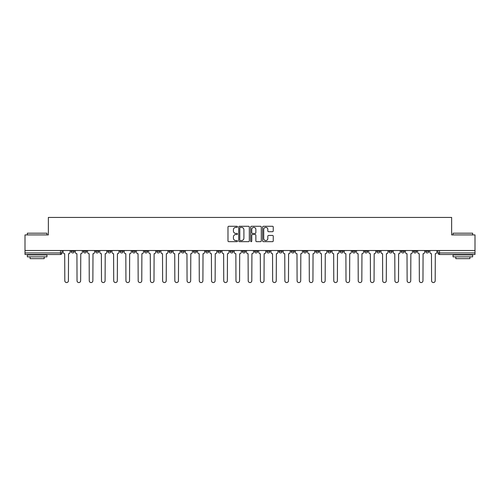<?xml version="1.0" encoding="UTF-8"?>
<svg xmlns="http://www.w3.org/2000/svg" width="500" height="500" viewBox="0 0 500 500"><rect width="100%" height="100%" fill="white"/><g stroke="black" fill="none" stroke-linecap="round" stroke-linejoin="round"><path stroke-width="0.75" d="M237.463 226.819A0.537 0.537 0 0 0 236.925 226.281L228.75 226.281A0.769 0.769 0 0 0 227.981 227.05L227.981 240.894A0.769 0.769 0 0 0 228.75 241.669L236.925 241.669A0.537 0.537 0 0 0 237.463 241.125A0.537 0.537 0 0 0 236.925 240.588L235.863 240.588A2.462 2.462 0 0 1 233.406 238.125L233.406 236.975A2.462 2.462 0 0 1 235.863 234.513L236.925 234.513A0.537 0.537 0 0 0 237.463 233.975A0.537 0.537 0 0 0 236.925 233.438L235.863 233.438A2.462 2.462 0 0 1 233.406 230.975L233.406 229.819A2.462 2.462 0 0 1 235.863 227.356L236.925 227.356A0.537 0.537 0 0 0 237.463 226.819M413.481 250.512L413.481 251.369L416.613 251.369A1.569 1.569 0 0 1 415.05 252.938A1.569 1.569 0 0 1 413.481 251.369L413.481 250.512M401.256 251.369L401.256 250.512L401.256 251.369A1.569 1.569 0 0 0 402.819 252.938A1.569 1.569 0 0 1 401.256 251.369L404.387 251.369A1.569 1.569 0 0 1 402.819 252.938M376.8 250.512L376.8 251.369L379.938 251.369A1.569 1.569 0 0 1 378.369 252.938A1.569 1.569 0 0 1 376.8 251.369L376.8 250.512M364.575 251.369L364.575 250.512L364.575 251.369A1.569 1.569 0 0 0 366.144 252.938A1.569 1.569 0 0 1 364.575 251.369L367.713 251.369A1.569 1.569 0 0 1 366.144 252.938M352.35 251.369L352.35 250.512L352.35 251.369A1.569 1.569 0 0 0 353.919 252.938A1.569 1.569 0 0 1 352.35 251.369L355.487 251.369A1.569 1.569 0 0 1 353.919 252.938A1.569 1.569 0 0 0 355.487 251.369A1.569 1.569 0 0 1 353.919 252.938M315.675 251.369L315.675 250.512L315.675 251.369A1.569 1.569 0 0 0 317.244 252.938A1.569 1.569 0 0 1 315.675 251.369L318.806 251.369A1.569 1.569 0 0 1 317.244 252.938M303.45 250.512L303.45 251.369L306.581 251.369A1.569 1.569 0 0 1 305.019 252.938A1.569 1.569 0 0 1 303.45 251.369L303.45 250.512M291.225 250.512L291.225 251.369L294.356 251.369A1.569 1.569 0 0 1 292.787 252.938A1.569 1.569 0 0 1 291.225 251.369L291.225 250.512M278.994 250.512L278.994 251.369L282.131 251.369A1.569 1.569 0 0 1 280.562 252.938A1.569 1.569 0 0 1 278.994 251.369L278.994 250.512M266.769 251.369L266.769 250.512L266.769 251.369A1.569 1.569 0 0 0 268.337 252.938A1.569 1.569 0 0 1 266.769 251.369L269.906 251.369A1.569 1.569 0 0 1 268.337 252.938M242.319 250.512L242.319 251.369L245.456 251.369A1.569 1.569 0 0 1 243.888 252.938A1.569 1.569 0 0 1 242.319 251.369L242.319 250.512M230.094 251.369L230.094 250.512L230.094 251.369A1.569 1.569 0 0 0 231.663 252.938A1.569 1.569 0 0 1 230.094 251.369L233.231 251.369A1.569 1.569 0 0 1 231.663 252.938A1.569 1.569 0 0 0 233.231 251.369A1.569 1.569 0 0 1 231.663 252.938M156.738 250.512L156.738 251.369L159.875 251.369A1.569 1.569 0 0 1 158.306 252.938A1.569 1.569 0 0 1 156.738 251.369L156.738 250.512M144.512 250.512L144.512 251.369L147.65 251.369A1.569 1.569 0 0 1 146.081 252.938A1.569 1.569 0 0 1 144.512 251.369L144.512 250.512M132.287 250.512L132.287 251.369L135.425 251.369A1.569 1.569 0 0 1 133.856 252.938A1.569 1.569 0 0 1 132.287 251.369L132.287 250.512M107.837 250.512L107.837 251.369L110.969 251.369A1.569 1.569 0 0 1 109.406 252.938A1.569 1.569 0 0 1 107.837 251.369L107.837 250.512M95.612 250.512L95.612 251.369L98.744 251.369A1.569 1.569 0 0 1 97.181 252.938A1.569 1.569 0 0 1 95.612 251.369L95.612 250.512M272.481 231.706A0.769 0.769 0 0 0 273.25 230.938L273.25 227.05A0.769 0.769 0 0 0 272.481 226.281L263.406 226.281A0.769 0.769 0 0 0 262.638 227.05L262.638 240.894A0.769 0.769 0 0 0 263.406 241.669L272.481 241.669A0.769 0.769 0 0 0 273.25 240.894L273.25 236.206A0.769 0.769 0 0 0 272.481 235.438L268.594 235.438A0.769 0.769 0 0 0 267.825 236.206L267.825 238.531A2.056 2.056 0 0 1 265.769 240.588A2.056 2.056 0 0 1 263.712 238.531L263.712 229.412A2.056 2.056 0 0 1 265.769 227.356A2.056 2.056 0 0 1 267.825 229.412L267.825 230.938A0.769 0.769 0 0 0 268.594 231.706L272.481 231.706M25 250.512L25 234.913L48.356 234.913L48.356 217.438L451.644 217.438L451.644 234.913L475 234.913L475 250.512L25 250.512L25 252.938L62.069 252.938L62.069 250.512L62.069 252.938A1.569 1.569 0 0 1 60.5 254.506L25 254.506L25 252.938M249.325 227.05A0.769 0.769 0 0 0 248.556 226.281L239.481 226.281A0.769 0.769 0 0 0 238.713 227.05L238.713 240.894A0.769 0.769 0 0 0 239.481 241.669L248.556 241.669A0.769 0.769 0 0 0 249.325 240.894L249.325 227.05M251.444 226.281L260.519 226.281A0.769 0.769 0 0 1 261.288 227.05L261.288 240.894A0.769 0.769 0 0 1 260.519 241.669L256.637 241.669A0.769 0.769 0 0 1 255.863 240.894L255.863 235.281A0.769 0.769 0 0 0 255.094 234.513L252.519 234.513A0.769 0.769 0 0 0 251.75 235.281L251.75 241.125A0.537 0.537 0 0 1 251.213 241.669A0.537 0.537 0 0 1 250.675 241.125L250.675 227.05A0.769 0.769 0 0 1 251.444 226.281M437.931 250.512L437.931 252.938L475 252.938L475 254.506L439.5 254.506A1.569 1.569 0 0 1 437.931 252.938A1.569 1.569 0 0 0 439.5 254.506L439.5 250.512M475 250.512L475 252.938M428.837 250.512L428.837 251.369A1.569 1.569 0 0 1 427.275 252.938A1.569 1.569 0 0 1 425.706 251.369L428.837 251.369M425.706 250.512L425.706 251.369M416.613 250.512L416.613 251.369L416.613 250.512M404.387 250.512L404.387 251.369M392.163 250.512L392.163 251.369A1.569 1.569 0 0 1 390.594 252.938A1.569 1.569 0 0 1 389.031 251.369L392.163 251.369A1.569 1.569 0 0 1 390.594 252.938A1.569 1.569 0 0 0 392.163 251.369L392.163 250.512M389.031 250.512L389.031 251.369M379.938 250.512L379.938 251.369A1.569 1.569 0 0 1 378.369 252.938A1.569 1.569 0 0 0 379.938 251.369L379.938 250.512M367.713 250.512L367.713 251.369L367.713 250.512M355.487 250.512L355.487 251.369M343.263 250.512L343.263 251.369A1.569 1.569 0 0 1 341.694 252.938A1.569 1.569 0 0 1 340.125 251.369L343.263 251.369A1.569 1.569 0 0 1 341.694 252.938A1.569 1.569 0 0 0 343.263 251.369M340.125 250.512L340.125 251.369M331.037 250.512L331.037 251.369A1.569 1.569 0 0 1 329.469 252.938A1.569 1.569 0 0 1 327.9 251.369A1.569 1.569 0 0 0 329.469 252.938A1.569 1.569 0 0 0 331.037 251.369A1.569 1.569 0 0 1 329.469 252.938M327.9 250.512L327.9 251.369L331.037 251.369M318.806 250.512L318.806 251.369L318.806 250.512M306.581 250.512L306.581 251.369L306.581 250.512M294.356 250.512L294.356 251.369A1.569 1.569 0 0 1 292.787 252.938A1.569 1.569 0 0 0 294.356 251.369L294.356 250.512M282.131 250.512L282.131 251.369A1.569 1.569 0 0 1 280.562 252.938A1.569 1.569 0 0 0 282.131 251.369M269.906 250.512L269.906 251.369L269.906 250.512M257.681 250.512L257.681 251.369A1.569 1.569 0 0 1 256.112 252.938A1.569 1.569 0 0 1 254.544 251.369A1.569 1.569 0 0 0 256.112 252.938M254.544 250.512L254.544 251.369L257.681 251.369M245.456 250.512L245.456 251.369A1.569 1.569 0 0 1 243.888 252.938A1.569 1.569 0 0 0 245.456 251.369L245.456 250.512M233.231 250.512L233.231 251.369M221.006 250.512L221.006 251.369A1.569 1.569 0 0 1 219.438 252.938A1.569 1.569 0 0 1 217.869 251.369L221.006 251.369M217.869 250.512L217.869 251.369M208.775 250.512L208.775 251.369A1.569 1.569 0 0 1 207.213 252.938A1.569 1.569 0 0 1 205.644 251.369L208.775 251.369M205.644 250.512L205.644 251.369M196.55 250.512L196.55 251.369A1.569 1.569 0 0 1 194.981 252.938A1.569 1.569 0 0 1 193.419 251.369L196.55 251.369M193.419 250.512L193.419 251.369M184.325 250.512L184.325 251.369A1.569 1.569 0 0 1 182.756 252.938A1.569 1.569 0 0 1 181.194 251.369L184.325 251.369M181.194 250.512L181.194 251.369M172.1 250.512L172.1 251.369A1.569 1.569 0 0 1 170.531 252.938A1.569 1.569 0 0 1 168.962 251.369L172.1 251.369M168.962 250.512L168.962 251.369M159.875 250.512L159.875 251.369L159.875 250.512M147.65 250.512L147.65 251.369M135.425 250.512L135.425 251.369L135.425 250.512M123.2 250.512L123.2 251.369A1.569 1.569 0 0 1 121.631 252.938A1.569 1.569 0 0 1 120.062 251.369L123.2 251.369M120.062 250.512L120.062 251.369M110.969 250.512L110.969 251.369M98.744 250.512L98.744 251.369L98.744 250.512M86.519 250.512L86.519 251.369A1.569 1.569 0 0 1 84.95 252.938A1.569 1.569 0 0 1 83.387 251.369L86.519 251.369M83.387 250.512L83.387 251.369M71.162 250.512L71.162 251.369L74.294 251.369L74.294 250.512L74.294 251.369A1.569 1.569 0 0 1 72.725 252.938A1.569 1.569 0 0 1 71.162 251.369A1.569 1.569 0 0 0 72.725 252.938M60.5 254.506A1.569 1.569 0 0 0 62.069 252.938A1.569 1.569 0 0 1 60.5 254.506L60.5 250.512M240.325 227.356A0.537 0.537 0 0 0 239.788 227.894L239.788 240.05A0.537 0.537 0 0 0 240.325 240.588L241.444 240.588A2.462 2.462 0 0 0 243.906 238.125L243.906 229.819A2.462 2.462 0 0 0 241.444 227.356L240.325 227.356M255.863 229.456A2.056 2.056 0 0 0 253.806 227.394A2.056 2.056 0 0 0 251.75 229.456L251.75 232.662A0.769 0.769 0 0 0 252.519 233.438L255.094 233.438A0.769 0.769 0 0 0 255.863 232.662L255.863 229.456M63.125 250.512L63.125 252.156A1.569 1.569 0 0 0 64.694 253.725L64.812 280.763A1.8 1.8 0 0 0 66.612 282.562A1.8 1.8 0 0 0 68.419 280.763L68.537 253.725A1.569 1.569 0 0 0 70.1 252.156L70.1 250.512M75.35 250.512L75.35 252.156A1.569 1.569 0 0 0 76.919 253.725L77.038 280.763A1.8 1.8 0 0 0 78.838 282.562A1.8 1.8 0 0 0 80.644 280.763L80.763 253.725A1.569 1.569 0 0 0 82.325 252.156L82.325 250.512M87.581 250.512L87.581 252.156A1.569 1.569 0 0 0 89.144 253.725L89.262 280.763A1.8 1.8 0 0 0 91.069 282.562A1.8 1.8 0 0 0 92.869 280.763L92.987 253.725A1.569 1.569 0 0 0 94.556 252.156L94.556 250.512M99.806 250.512L99.806 252.156A1.569 1.569 0 0 0 101.369 253.725L101.487 280.763A1.8 1.8 0 0 0 103.294 282.562A1.8 1.8 0 0 0 105.094 280.763L105.213 253.725A1.569 1.569 0 0 0 106.781 252.156L106.781 250.512M27.35 233.188L46.944 233.188L27.35 233.188L27.35 234.913M46.944 256.856L27.35 256.856L27.35 254.9L46.944 254.9L46.944 256.856M44.2 256.856L44.2 258.663L30.094 258.663L30.094 256.856M453.056 233.188L472.65 233.188L453.056 233.188L453.056 234.913M472.65 256.856L453.056 256.856L453.056 254.9L472.65 254.9L472.65 256.856M469.906 256.856L469.906 258.663L455.8 258.663L455.8 256.856M112.031 250.512L112.031 252.156A1.569 1.569 0 0 0 113.6 253.725L113.713 280.763A1.8 1.8 0 0 0 115.519 282.562A1.8 1.8 0 0 0 117.319 280.763L117.438 253.725A1.569 1.569 0 0 0 119.006 252.156L119.006 250.512M124.256 250.512L124.256 252.156A1.569 1.569 0 0 0 125.825 253.725L125.938 280.763A1.8 1.8 0 0 0 127.744 282.562A1.8 1.8 0 0 0 129.544 280.763L129.662 253.725A1.569 1.569 0 0 0 131.231 252.156L131.231 250.512M136.481 250.512L136.481 252.156A1.569 1.569 0 0 0 138.05 253.725L138.169 280.763A1.8 1.8 0 0 0 139.969 282.562A1.8 1.8 0 0 0 141.769 280.763L141.888 253.725A1.569 1.569 0 0 0 143.456 252.156L143.456 250.512M148.706 250.512L148.706 252.156A1.569 1.569 0 0 0 150.275 253.725L150.394 280.763A1.8 1.8 0 0 0 152.194 282.562A1.8 1.8 0 0 0 153.994 280.763L154.113 253.725A1.569 1.569 0 0 0 155.681 252.156L155.681 250.512M160.931 250.512L160.931 252.156A1.569 1.569 0 0 0 162.5 253.725L162.619 280.763A1.8 1.8 0 0 0 164.419 282.562A1.8 1.8 0 0 0 166.225 280.763L166.337 253.725A1.569 1.569 0 0 0 167.906 252.156L167.906 250.512M173.156 250.512L173.156 252.156A1.569 1.569 0 0 0 174.725 253.725L174.844 280.763A1.8 1.8 0 0 0 176.644 282.562A1.8 1.8 0 0 0 178.45 280.763L178.569 253.725A1.569 1.569 0 0 0 180.131 252.156L180.131 250.512M185.381 250.512L185.381 252.156A1.569 1.569 0 0 0 186.95 253.725L187.069 280.763A1.8 1.8 0 0 0 188.869 282.562A1.8 1.8 0 0 0 190.675 280.763L190.794 253.725A1.569 1.569 0 0 0 192.356 252.156L192.356 250.512M197.613 250.512L197.613 252.156A1.569 1.569 0 0 0 199.175 253.725L199.294 280.763A1.8 1.8 0 0 0 201.1 282.562A1.8 1.8 0 0 0 202.9 280.763L203.019 253.725A1.569 1.569 0 0 0 204.587 252.156L204.587 250.512M209.838 250.512L209.838 252.156A1.569 1.569 0 0 0 211.4 253.725L211.519 280.763A1.8 1.8 0 0 0 213.325 282.562A1.8 1.8 0 0 0 215.125 280.763L215.244 253.725A1.569 1.569 0 0 0 216.812 252.156L216.812 250.512M222.062 250.512L222.062 252.156A1.569 1.569 0 0 0 223.631 253.725L223.744 280.763A1.8 1.8 0 0 0 225.55 282.562A1.8 1.8 0 0 0 227.35 280.763L227.469 253.725A1.569 1.569 0 0 0 229.037 252.156L229.037 250.512M234.288 250.512L234.288 252.156A1.569 1.569 0 0 0 235.856 253.725L235.969 280.763A1.8 1.8 0 0 0 237.775 282.562A1.8 1.8 0 0 0 239.575 280.763L239.694 253.725A1.569 1.569 0 0 0 241.262 252.156L241.262 250.512M246.513 250.512L246.513 252.156A1.569 1.569 0 0 0 248.081 253.725L248.2 280.763A1.8 1.8 0 0 0 250 282.562A1.8 1.8 0 0 0 251.8 280.763L251.919 253.725A1.569 1.569 0 0 0 253.487 252.156L253.487 250.512M258.738 250.512L258.738 252.156A1.569 1.569 0 0 0 260.306 253.725L260.425 280.763A1.8 1.8 0 0 0 262.225 282.562A1.8 1.8 0 0 0 264.031 280.763L264.144 253.725A1.569 1.569 0 0 0 265.712 252.156L265.712 250.512M270.963 250.512L270.963 252.156A1.569 1.569 0 0 0 272.531 253.725L272.65 280.763A1.8 1.8 0 0 0 274.45 282.562A1.8 1.8 0 0 0 276.256 280.763L276.369 253.725A1.569 1.569 0 0 0 277.938 252.156L277.938 250.512M283.188 250.512L283.188 252.156A1.569 1.569 0 0 0 284.756 253.725L284.875 280.763A1.8 1.8 0 0 0 286.675 282.562A1.8 1.8 0 0 0 288.481 280.763L288.6 253.725A1.569 1.569 0 0 0 290.163 252.156L290.163 250.512M295.413 250.512L295.413 252.156A1.569 1.569 0 0 0 296.981 253.725L297.1 280.763A1.8 1.8 0 0 0 298.9 282.562A1.8 1.8 0 0 0 300.706 280.763L300.825 253.725A1.569 1.569 0 0 0 302.387 252.156L302.387 250.512M307.644 250.512L307.644 252.156A1.569 1.569 0 0 0 309.206 253.725L309.325 280.763A1.8 1.8 0 0 0 311.131 282.562A1.8 1.8 0 0 0 312.931 280.763L313.05 253.725A1.569 1.569 0 0 0 314.619 252.156L314.619 250.512M319.869 250.512L319.869 252.156A1.569 1.569 0 0 0 321.431 253.725L321.55 280.763A1.8 1.8 0 0 0 323.356 282.562A1.8 1.8 0 0 0 325.156 280.763L325.275 253.725A1.569 1.569 0 0 0 326.844 252.156L326.844 250.512M332.094 250.512L332.094 252.156A1.569 1.569 0 0 0 333.663 253.725L333.775 280.763A1.8 1.8 0 0 0 335.581 282.562A1.8 1.8 0 0 0 337.381 280.763L337.5 253.725A1.569 1.569 0 0 0 339.069 252.156L339.069 250.512M344.319 250.512L344.319 252.156A1.569 1.569 0 0 0 345.887 253.725L346.006 280.763A1.8 1.8 0 0 0 347.806 282.562A1.8 1.8 0 0 0 349.606 280.763L349.725 253.725A1.569 1.569 0 0 0 351.294 252.156L351.294 250.512M356.544 250.512L356.544 252.156A1.569 1.569 0 0 0 358.113 253.725L358.231 280.763A1.8 1.8 0 0 0 360.031 282.562A1.8 1.8 0 0 0 361.831 280.763L361.95 253.725A1.569 1.569 0 0 0 363.519 252.156L363.519 250.512M368.769 250.512L368.769 252.156A1.569 1.569 0 0 0 370.337 253.725L370.456 280.763A1.8 1.8 0 0 0 372.256 282.562A1.8 1.8 0 0 0 374.062 280.763L374.175 253.725A1.569 1.569 0 0 0 375.744 252.156L375.744 250.512M380.994 250.512L380.994 252.156A1.569 1.569 0 0 0 382.562 253.725L382.681 280.763A1.8 1.8 0 0 0 384.481 282.562A1.8 1.8 0 0 0 386.287 280.763L386.4 253.725A1.569 1.569 0 0 0 387.969 252.156L387.969 250.512M393.219 250.512L393.219 252.156A1.569 1.569 0 0 0 394.787 253.725L394.906 280.763A1.8 1.8 0 0 0 396.706 282.562A1.8 1.8 0 0 0 398.512 280.763L398.631 253.725A1.569 1.569 0 0 0 400.194 252.156L400.194 250.512M405.444 250.512L405.444 252.156A1.569 1.569 0 0 0 407.013 253.725L407.131 280.763A1.8 1.8 0 0 0 408.931 282.562A1.8 1.8 0 0 0 410.737 280.763L410.856 253.725A1.569 1.569 0 0 0 412.419 252.156L412.419 250.512M417.675 250.512L417.675 252.156A1.569 1.569 0 0 0 419.237 253.725L419.356 280.763A1.8 1.8 0 0 0 421.163 282.562A1.8 1.8 0 0 0 422.962 280.763L423.081 253.725A1.569 1.569 0 0 0 424.65 252.156L424.65 250.512M429.9 250.512L429.9 252.156A1.569 1.569 0 0 0 431.463 253.725L431.581 280.763A1.8 1.8 0 0 0 433.387 282.562A1.8 1.8 0 0 0 435.188 280.763L435.306 253.725A1.569 1.569 0 0 0 436.875 252.156L436.875 250.512M46.944 234.913L46.944 233.188M42.475 254.9L42.475 254.506M31.819 254.9L31.819 254.506M472.65 234.913L472.65 233.188M468.181 254.9L468.181 254.506M457.525 254.9L457.525 254.506"/></g></svg>
